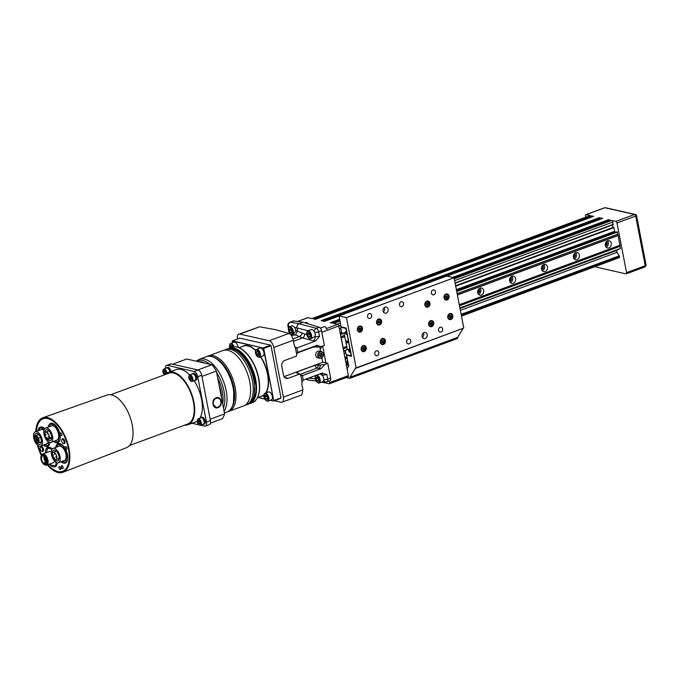 <?xml version="1.0" encoding="UTF-8"?>
<svg xmlns="http://www.w3.org/2000/svg" width="680" height="680" viewBox="0 0 680 680"><rect width="100%" height="100%" fill="white"/><g stroke="black" fill="none" stroke-linecap="round" stroke-linejoin="round"><path stroke-width="1.02" d="M197.353 419.993A3.451 1.742 69.7 0 1 197.404 419.789A3.451 1.742 69.7 0 1 198.126 418.829L200.999 417.767A3.451 1.742 69.7 0 1 201.569 417.732A3.451 1.742 69.7 0 1 203.992 420.911A3.451 1.742 69.7 0 1 203.396 424.226L200.523 425.289A3.451 1.742 69.7 0 1 199.342 425.034A3.451 1.742 69.7 0 1 199.18 424.906M200.413 417.979A3.663 1.853 69.7 0 1 200.923 417.562A3.663 1.853 69.7 0 1 201.526 417.528A3.663 1.853 69.7 0 1 204.111 420.903A3.663 1.853 69.7 0 1 203.464 424.43A3.663 1.853 69.7 0 1 202.802 424.447M200.923 417.562L201.875 417.205A3.663 1.853 69.7 0 1 202.478 417.18A3.663 1.853 69.7 0 1 205.062 420.554A3.663 1.853 69.7 0 1 204.417 424.082L203.464 424.43M271.031 345.721L281.001 397.859A39.389 19.873 69.7 0 1 280.789 398.335L273.513 401.03A39.389 19.873 -110.3 0 0 273.725 400.554L263.687 348.423A39.389 19.873 -110.3 0 0 263.262 347.811L270.691 345.227A39.194 19.771 69.7 0 1 271.031 345.721L281.001 397.859L273.725 400.554L263.432 348.534A39.194 19.771 -110.3 0 0 263.092 348.041L232.424 341.088A39.194 19.771 -110.3 0 0 232.254 341.471L232.509 342.805M263.092 348.041L232.5 340.833L239.776 338.138L270.538 345.117A39.389 19.873 69.7 0 1 270.963 345.729L263.432 348.534M257.873 397.486L264.775 399.05M270.198 400.274L273.267 400.885A39.194 19.771 -110.3 0 0 273.445 400.512M232.424 341.088L232.5 340.833A39.389 19.873 -110.3 0 0 232.288 341.309L232.254 341.471M258.017 397.434L264.724 398.956M270.343 400.223L273.267 400.885M44.99 460.862L45.254 461.788L44.99 460.862M43.758 457.512L44.021 458.439L43.758 457.512M44.183 459.263L44.447 460.19L44.183 459.263M46.954 432.947L47.268 434.061L46.954 432.947M48.433 436.16L48.748 437.274L48.433 436.16M46.962 437.283L47.268 438.396L46.962 437.283M45.475 434.078L45.789 435.192L45.475 434.078M52.964 454.41L53.278 455.515L52.964 454.41M55.922 456.484L56.236 457.598L55.922 456.484M54.442 457.614L54.757 458.728L54.442 457.614M54.442 453.279L54.757 454.393L54.442 453.279M36.728 441.83L36.907 442.476L36.728 441.83M37.221 440.427L37.408 441.073L37.221 440.427M34.944 438.668L35.122 439.322L34.944 438.668M35.879 438.515L36.066 439.161L35.879 438.515M35.623 436.067L35.802 436.721L35.623 436.067M36.967 438.056L37.145 438.702L36.967 438.056M37.774 437.529L37.953 438.175L37.774 437.529M38.505 441.218L38.683 441.864L38.505 441.218M36.728 439.076L36.907 439.722L36.728 439.076M38.53 439.603L38.717 440.258L38.53 439.603M37.57 439.696L37.748 440.351L37.57 439.696M36.694 436.296L36.873 436.951L36.694 436.296M36.227 437.725L36.414 438.37L36.227 437.725M34.935 436.968L35.122 437.614L34.935 436.968M36.49 440.096L36.669 440.742L36.49 440.096M37.834 442.077L38.012 442.731L37.834 442.077M35.623 440.529L35.811 441.175L35.623 440.529M48.917 430.839L45.713 432.029A3.893 1.964 69.7 0 0 44.889 435.157A3.893 1.964 69.7 0 0 47.022 438.991L47.906 438.668L48.161 439.382A3.893 1.964 69.7 0 0 48.416 439.322A3.893 1.964 69.7 0 0 48.629 439.212L51.62 438.107M45.713 432.029A3.893 1.964 69.7 0 1 48.382 433.874A3.893 1.964 69.7 0 1 49.249 438.183L48.373 438.498L48.629 439.212M55.922 459.697A3.935 1.989 69.7 0 0 56.415 455.311A3.935 1.989 69.7 0 0 53.184 452.31A3.935 1.989 69.7 0 0 52.249 454.07L52.98 456.05L52.53 456.212A3.935 1.989 -110.3 0 0 52.87 457.138L53.32 456.977L54.052 458.958A3.935 1.989 69.7 0 0 55.922 459.697L59.1 458.515M38.089 438.404L38.785 439.195A3.893 1.964 69.7 0 1 38.139 443.046A3.893 1.964 69.7 0 1 34.952 440.079A3.893 1.964 69.7 0 1 35.436 435.752A3.893 1.964 69.7 0 1 38.445 438.277L38.089 438.404M49.249 438.183L51.637 437.3M45.084 463.811L44.617 462.544L46.291 461.924L45.084 462.375L45.552 463.633A4.139 2.091 -110.3 0 0 45.739 458.906A4.139 2.091 -110.3 0 0 42.441 456A4.139 2.091 -110.3 0 0 41.845 460.385A4.139 2.091 -110.3 0 0 45.084 463.811M44.617 462.544L45.084 462.375M52.53 456.212L52.98 456.05M38.445 438.277L40.536 437.504M44.82 464.763A5.168 2.609 69.7 0 1 41.174 460.003A5.168 2.609 69.7 0 1 42.083 455.031A5.168 2.609 69.7 0 1 46.325 458.975A5.168 2.609 69.7 0 1 45.67 464.729A5.168 2.609 69.7 0 1 44.82 464.763A5.907 2.983 69.7 0 0 45.747 465.171A5.907 2.983 69.7 0 0 46.724 465.12A5.907 2.983 69.7 0 0 47.472 458.55A5.907 2.983 69.7 0 0 42.619 454.044A5.907 2.983 69.7 0 0 41.42 455.54M224.392 350.166A29.546 14.909 69.7 0 1 225.667 349.546A29.546 14.909 69.7 0 1 249.908 372.079A29.546 14.909 69.7 0 1 246.185 404.957A29.546 14.909 69.7 0 1 244.817 405.322M47.039 438.983A5.763 2.907 -110.3 0 0 50.261 440.631A5.763 2.907 -110.3 0 0 51.272 435.089A5.763 2.907 -110.3 0 0 47.209 429.786A5.763 2.907 -110.3 0 0 46.257 429.828A5.763 2.907 -110.3 0 0 44.889 433.143M45.67 464.729L46.47 464.431A5.168 2.609 -110.3 0 0 47.124 458.677A5.168 2.609 -110.3 0 0 42.883 454.733L42.083 455.031M54.621 459.442A5.763 2.907 -110.3 0 0 57.749 460.963A5.763 2.907 -110.3 0 0 58.752 455.421A5.763 2.907 -110.3 0 0 54.697 450.117A5.763 2.907 -110.3 0 0 53.745 450.16A5.763 2.907 -110.3 0 0 52.368 453.348M52.538 454.844A5.763 2.907 -110.3 0 0 52.853 456.093M53.202 457.019A5.763 2.907 -110.3 0 0 53.762 458.167M36.788 442.739A5.763 2.907 -110.3 0 0 39.984 444.363A5.763 2.907 -110.3 0 0 40.995 438.812A5.763 2.907 -110.3 0 0 36.933 433.508A5.763 2.907 -110.3 0 0 35.98 433.551A5.763 2.907 -110.3 0 0 34.612 436.866M223.023 350.523A29.546 14.909 69.7 0 1 229.245 350.684A29.546 14.909 69.7 0 1 247.265 373.056A29.546 14.909 69.7 0 1 248.157 401.769A29.546 14.909 69.7 0 1 243.542 405.943L228.922 411.357A29.546 14.909 69.7 0 0 232.636 378.471A29.546 14.909 69.7 0 0 208.403 355.946L223.023 350.523M49.648 442.45A7.633 3.851 69.7 0 1 44.276 435.421A7.633 3.851 69.7 0 1 45.611 428.077A7.633 3.851 69.7 0 1 51.876 433.899A7.633 3.851 69.7 0 1 50.915 442.391A7.633 3.851 69.7 0 1 49.648 442.45M57.137 462.783A7.633 3.851 69.7 0 1 51.765 455.753A7.633 3.851 69.7 0 1 53.099 448.4A7.633 3.851 69.7 0 1 59.355 454.223A7.633 3.851 69.7 0 1 58.395 462.723A7.633 3.851 69.7 0 1 57.137 462.783M39.372 446.173A7.633 3.851 69.7 0 1 34 439.144A7.633 3.851 69.7 0 1 35.334 431.8A7.633 3.851 69.7 0 1 41.599 437.623A7.633 3.851 69.7 0 1 40.639 446.114A7.633 3.851 69.7 0 1 39.372 446.173M45.611 428.077L51.595 425.858A7.633 3.851 69.7 0 1 57.851 431.681A7.633 3.851 69.7 0 1 56.891 440.173L50.915 442.391M46.724 465.12L53.508 462.613A5.907 2.983 -110.3 0 0 54.689 461.185M51.28 451.877A5.907 2.983 -110.3 0 0 49.402 451.529L42.619 454.044M53.099 448.4L59.075 446.19A7.633 3.851 69.7 0 1 65.34 452.013A7.633 3.851 69.7 0 1 64.379 460.504L58.395 462.723M40.639 446.114L46.614 443.904A7.633 3.851 -110.3 0 0 48.229 441.771M43.996 430.21A7.633 3.851 -110.3 0 0 41.319 429.582L35.334 431.8M54.451 441.082L58.361 441.966L59.602 434.231L55.131 425.204L50.124 424.074L49.725 426.555M46.623 452.557L47.336 448.12L52.088 449.2M56.151 462.383L55.565 466.021L50.566 464.882L50.065 463.887M41.828 451.282A2.218 1.122 69.7 0 1 40.264 449.242A2.218 1.122 69.7 0 1 40.655 447.108A2.218 1.122 69.7 0 1 42.474 448.8A2.218 1.122 69.7 0 1 42.194 451.265A2.218 1.122 69.7 0 1 41.828 451.282M63.316 443.496A2.218 1.122 69.7 0 1 61.753 441.456A2.218 1.122 69.7 0 1 62.143 439.322A2.218 1.122 69.7 0 1 63.962 441.014A2.218 1.122 69.7 0 1 63.682 443.479A2.218 1.122 69.7 0 1 63.316 443.496M61.931 461.406L65.841 462.298L67.082 454.563L62.62 445.536L57.613 444.397L57.214 446.879M39.448 430.278L39.848 427.796L44.599 428.876M48.663 442.051L48.084 445.689L44.174 444.805M53.55 441.413A10.345 5.219 -110.3 0 0 57.791 442.731A10.345 5.219 -110.3 0 0 59.602 432.777A10.345 5.219 -110.3 0 0 52.317 423.257L50.124 424.074M59.143 441.677L58.361 441.966M52.309 448.927A10.345 5.219 -110.3 0 0 49.529 447.312L47.336 448.12M55.565 466.021L56.355 465.732M65.841 462.298L66.632 462M61.038 461.745A10.345 5.219 -110.3 0 0 65.28 463.063A10.345 5.219 -110.3 0 0 67.091 453.11A10.345 5.219 -110.3 0 0 59.806 443.581L57.613 444.397M44.829 428.604A10.345 5.219 -110.3 0 0 42.041 426.98L39.848 427.796M48.084 445.689L48.867 445.4M61.234 435.804A1.53 0.773 69.7 0 1 60.154 434.392A1.53 0.773 69.7 0 1 60.418 432.922A1.53 0.773 69.7 0 1 61.676 434.087A1.53 0.773 69.7 0 1 61.48 435.787A1.53 0.773 69.7 0 1 61.234 435.804M66.266 449.48A1.53 0.773 69.7 0 1 65.195 448.069A1.53 0.773 69.7 0 1 65.459 446.607A1.53 0.773 69.7 0 1 66.708 447.763A1.53 0.773 69.7 0 1 66.521 449.463A1.53 0.773 69.7 0 1 66.266 449.48M60.146 469.514A1.53 0.773 69.7 0 1 59.066 468.103A1.53 0.773 69.7 0 1 59.339 466.633A1.53 0.773 69.7 0 1 60.588 467.798A1.53 0.773 69.7 0 1 60.392 469.498A1.53 0.773 69.7 0 1 60.146 469.514M62.483 468.664A1.53 0.773 69.7 0 1 61.404 467.262A1.53 0.773 69.7 0 1 61.667 465.791A1.53 0.773 69.7 0 1 62.925 466.956A1.53 0.773 69.7 0 1 62.73 468.656A1.53 0.773 69.7 0 1 62.483 468.664M61.523 435.769A1.53 0.773 -110.3 0 0 61.566 435.761A1.53 0.773 -110.3 0 0 61.753 434.061A1.53 0.773 -110.3 0 0 60.503 432.897A1.53 0.773 -110.3 0 0 60.46 432.913M66.555 449.446A1.53 0.773 -110.3 0 0 66.597 449.438A1.53 0.773 -110.3 0 0 66.793 447.738A1.53 0.773 -110.3 0 0 65.535 446.573A1.53 0.773 -110.3 0 0 65.501 446.59M60.435 469.481A1.53 0.773 -110.3 0 0 60.478 469.472A1.53 0.773 -110.3 0 0 60.665 467.772A1.53 0.773 -110.3 0 0 59.415 466.608A1.53 0.773 -110.3 0 0 59.372 466.625M62.772 468.639A1.53 0.773 -110.3 0 0 62.815 468.622A1.53 0.773 -110.3 0 0 63.002 466.922A1.53 0.773 -110.3 0 0 61.753 465.758A1.53 0.773 -110.3 0 0 61.71 465.774M52.317 423.257A10.345 5.219 -110.3 0 0 50.609 423.334A10.345 5.219 -110.3 0 0 48.246 427.1M49.529 447.312A10.345 5.219 -110.3 0 0 47.821 447.389A10.345 5.219 -110.3 0 0 45.347 453.033M49.444 464.117A10.345 5.219 -110.3 0 0 55.003 466.786A10.345 5.219 -110.3 0 0 57.392 462.825M42.228 451.256A2.558 1.292 -110.3 0 0 42.95 451.358A2.558 1.292 -110.3 0 0 43.401 448.894A2.558 1.292 -110.3 0 0 41.599 446.531A2.558 1.292 -110.3 0 0 41.174 446.556A2.558 1.292 -110.3 0 0 40.689 447.1L41.896 446.649M63.716 443.471A2.558 1.292 -110.3 0 0 64.439 443.564A2.558 1.292 -110.3 0 0 64.889 441.099A2.558 1.292 -110.3 0 0 63.087 438.744A2.558 1.292 -110.3 0 0 62.662 438.762A2.558 1.292 -110.3 0 0 62.178 439.314M59.806 443.581A10.345 5.219 -110.3 0 0 58.097 443.666A10.345 5.219 -110.3 0 0 55.734 447.431M42.041 426.98A10.345 5.219 -110.3 0 0 40.333 427.057A10.345 5.219 -110.3 0 0 37.978 430.822M43.273 445.137A10.345 5.219 -110.3 0 0 47.515 446.454A10.345 5.219 -110.3 0 0 49.904 442.493M36.431 431.392A28.016 14.135 69.7 0 1 43.078 418.786A28.016 14.135 69.7 0 1 47.702 418.565A28.016 14.135 69.7 0 1 67.43 444.371A28.016 14.135 69.7 0 1 62.534 471.333A28.016 14.135 69.7 0 1 47.965 464.661M41.667 454.929A28.016 14.135 69.7 0 1 38.139 445.629A28.067 14.161 69.7 0 0 41.65 454.954M36.397 431.409A28.067 14.161 69.7 0 1 43.197 418.693A28.067 14.161 69.7 0 1 66.087 440.147A28.067 14.161 69.7 0 1 62.688 471.325A28.067 14.161 69.7 0 1 57.919 471.597A28.067 14.161 69.7 0 1 47.931 464.678M220.855 401.327A4.675 3.833 102.8 0 0 218.101 398.166A4.675 3.833 102.8 0 0 213.325 401.88A4.675 3.833 102.8 0 0 216.036 407.286A4.675 3.833 102.8 0 0 220.855 401.327M191.225 377.647L190.238 376.661L189.576 377.273L189.881 378.887L190.859 379.882L191.531 379.262L191.225 377.647M190.51 376.933L189.576 377.273M191.352 378.344L189.881 378.887M163.897 370.889L163.693 372.181L164.441 373.685L165.393 373.898L165.597 372.615L164.849 371.11L163.897 370.889M165.121 371.654L163.693 372.181M165.487 373.295L164.441 373.685M47.362 464.89A29.053 14.654 -110.3 0 0 62.993 472.269A29.053 14.654 -110.3 0 0 69.011 448.732A29.053 14.654 -110.3 0 0 42.823 417.784A29.053 14.654 -110.3 0 0 35.785 431.63M37.451 445.094A29.053 14.654 -110.3 0 0 41.395 455.575M217.965 398.14L215.942 398.242C213.69 399.355 212.713 401.302 213.01 404.065L215.9 407.252M210.469 423.147L222.369 418.744A36.439 18.386 -110.3 0 0 224.604 413.882L216.418 371.067A36.244 18.284 -110.3 0 0 212.126 364.846L186.719 359.006L172.286 364.352M191.106 381.157A3.051 1.538 69.7 0 1 190.57 380.902A3.051 1.538 69.7 0 1 188.844 376.261A3.051 1.538 69.7 0 1 191.819 377.306A3.051 1.538 69.7 0 1 191.106 381.157M164.432 374.85A3.051 1.538 69.7 0 1 162.945 370.387A3.051 1.538 69.7 0 1 164.645 369.775A3.051 1.538 69.7 0 1 166.345 372.784A3.051 1.538 69.7 0 1 166.439 373.685M62.993 472.269L126.438 447.721A28.067 14.161 -110.3 0 0 132.251 424.991A28.067 14.161 -110.3 0 0 106.947 395.089L42.823 417.784M210.171 419.228L224.604 413.882L216.359 371.084A36.439 18.386 -110.3 0 0 211.973 364.735L197.54 370.073M201.926 376.431L216.418 371.067M216.13 397.842C221.468 395.539 223.474 405.918 218.008 407.618C212.67 409.921 210.672 399.534 216.13 397.842M188.904 376.082A3.451 1.742 69.7 0 1 188.946 375.878A3.451 1.742 69.7 0 1 189.678 374.918A3.451 1.742 69.7 0 1 192.499 377.545A3.451 1.742 69.7 0 1 192.066 381.387A3.451 1.742 69.7 0 1 191.496 381.412A3.451 1.742 69.7 0 1 190.893 381.131A3.451 1.742 69.7 0 1 190.723 381.004M162.996 370.209A3.451 1.742 69.7 0 1 163.038 370.005A3.451 1.742 69.7 0 1 163.769 369.045A3.451 1.742 69.7 0 1 166.889 372.716A3.451 1.742 69.7 0 1 166.965 373.277M189.678 374.918L192.542 373.855A3.451 1.742 69.7 0 1 195.373 376.482A3.451 1.742 69.7 0 1 194.939 380.324L192.066 381.387M163.769 369.045L166.634 367.982A3.451 1.742 69.7 0 1 169.762 371.654A3.451 1.742 69.7 0 1 169.813 371.969M129.489 445.544L187.714 423.988A27.081 13.659 -110.3 0 0 193.426 402.016A27.081 13.659 -110.3 0 0 168.912 373.192L110.678 394.749M191.956 374.076A3.663 1.853 69.7 0 1 192.465 373.651A3.663 1.853 69.7 0 1 195.475 376.448A3.663 1.853 69.7 0 1 195.016 380.528A3.663 1.853 69.7 0 1 194.352 380.536M166.047 368.203A3.663 1.853 69.7 0 1 166.566 367.778A3.663 1.853 69.7 0 1 169.923 371.926M184.51 425.17A27.922 14.085 -110.3 0 0 188.011 424.771A27.922 14.085 -110.3 0 0 193.894 402.118A27.922 14.085 -110.3 0 0 168.614 372.402A27.922 14.085 -110.3 0 0 165.699 374.382M166.515 365.432L170.501 363.953A4.921 2.482 69.7 0 1 171.309 363.911L198.067 369.979A4.921 2.482 69.7 0 1 201.714 375.258L210.443 420.605A4.921 2.482 69.7 0 1 209.406 424.6L205.419 426.079A4.921 2.482 -110.3 0 0 206.456 422.084L197.727 376.737A4.921 2.482 -110.3 0 0 194.081 371.458L167.322 365.389A4.921 2.482 -110.3 0 0 166.515 365.432A4.921 2.482 -110.3 0 0 165.35 368.458M192.465 373.651L193.418 373.303A3.663 1.853 69.7 0 1 196.427 376.091A3.663 1.853 69.7 0 1 195.968 380.171L195.016 380.528M166.566 367.778L167.518 367.429A3.663 1.853 69.7 0 1 170.875 371.569M199.929 418.157A27.922 14.085 -110.3 0 0 201.543 399.287A27.922 14.085 -110.3 0 0 194.089 380.638M189.626 374.935A27.922 14.085 -110.3 0 0 176.273 369.572L168.614 372.402M188.011 424.771L195.661 421.931A27.922 14.085 -110.3 0 0 197.217 421.132M200.694 425.229L204.612 426.113A4.921 2.482 -110.3 0 0 205.419 426.079M192.057 423.274L199.104 424.873M199.75 423.683L199.963 422.39L199.214 420.886L198.262 420.673L198.058 421.957L198.798 423.462L199.75 423.683M199.487 421.43L198.058 421.957M199.852 423.079L198.798 423.462M197.302 421.787A3.051 1.538 69.7 0 1 197.302 420.163A3.051 1.538 69.7 0 1 199.376 419.866A3.051 1.538 69.7 0 1 200.787 423.691A3.051 1.538 69.7 0 1 199.019 424.813A3.051 1.538 69.7 0 1 197.302 421.787M198.126 418.829A3.451 1.742 69.7 0 1 200.957 421.455A3.451 1.742 69.7 0 1 200.523 425.289M232.33 346.562L230.384 347.284L230.665 345.534L231.965 345.822L232.56 347.029M230.384 347.284L230.605 347.718M233.401 346.851A3.689 1.861 -110.3 0 0 231.004 344.089A3.689 1.861 -110.3 0 0 229.619 345.142A3.689 1.861 -110.3 0 0 229.857 347.999M238.102 347.335A4.182 2.108 -110.3 0 0 234.906 342.142A4.182 2.108 -110.3 0 0 234.218 342.176L230.622 343.502A4.182 2.108 -110.3 0 0 229.746 344.675A4.182 2.108 -110.3 0 0 229.687 344.93M234.09 346.774A4.182 2.108 -110.3 0 0 231.319 343.476A4.182 2.108 -110.3 0 0 230.622 343.502M257.159 351.254L258.493 352.605L258.918 354.798L258.009 355.649L256.675 354.297L256.25 352.096L257.159 351.254M259.649 353.914A3.689 1.861 -110.3 0 0 257.584 350.276A3.689 1.861 -110.3 0 0 255.527 351.016A3.689 1.861 -110.3 0 0 257.601 356.643A3.689 1.861 -110.3 0 0 259.649 353.914M257.797 356.762A4.182 2.108 -110.3 0 0 258.009 356.915A4.182 2.108 -110.3 0 0 259.437 357.229L263.024 355.895A4.182 2.108 -110.3 0 0 263.908 352.503A4.182 2.108 -110.3 0 0 260.117 348.05L256.53 349.375A4.182 2.108 -110.3 0 0 255.646 350.548A4.182 2.108 -110.3 0 0 255.595 350.795M259.437 357.229A4.182 2.108 -110.3 0 0 260.321 353.829A4.182 2.108 -110.3 0 0 256.53 349.375M258.68 353.566L256.675 354.297M258.519 352.725A2.014 1.011 -110.3 0 1 258.485 352.597L258.672 353.558M257.524 351.628L256.25 352.096M267.333 397.647L267.053 399.398L265.761 399.109L264.741 397.06L265.022 395.301L266.322 395.599L267.333 397.647M266.713 400.843A3.689 1.861 -110.3 0 0 267.572 396.185A3.689 1.861 -110.3 0 0 263.976 394.918A3.689 1.861 -110.3 0 0 266.058 400.546A3.689 1.861 -110.3 0 0 266.713 400.843M266.254 400.664A4.182 2.108 -110.3 0 0 266.458 400.817A4.182 2.108 -110.3 0 0 267.197 401.166A4.182 2.108 -110.3 0 0 267.894 401.132L271.481 399.806A4.182 2.108 -110.3 0 0 272.008 395.148A4.182 2.108 -110.3 0 0 268.575 391.952L264.988 393.278A4.182 2.108 -110.3 0 0 264.103 394.451A4.182 2.108 -110.3 0 0 264.044 394.706M267.894 401.132A4.182 2.108 -110.3 0 0 268.422 396.474A4.182 2.108 -110.3 0 0 264.988 393.278M267.189 398.582L265.761 399.109M266.688 396.338L264.741 397.06M284.01 376.558A6.256 5.125 102.8 0 0 284.775 376.354L322.736 362.296L321.87 357.799M319.762 358.292L317.755 357.841A3.451 2.83 -77.2 0 1 315.767 353.855A3.451 2.83 -77.2 0 1 319.286 351.118L321.291 351.569A3.451 2.83 -77.2 0 1 323.306 353.846A3.451 2.83 -77.2 0 1 322.464 357.238A3.451 2.83 -77.2 0 1 319.762 358.292A3.451 2.83 -77.2 0 1 317.773 354.305A3.451 2.83 -77.2 0 1 321.291 351.569M320.646 351.424L319.787 346.97M313.582 346.927L297.05 353.048M315.146 345.984L315.724 346.868L317.067 347.106L321.274 346.587L324.351 345.449L321.512 330.709A3.256 1.64 -110.3 0 0 319.2 327.25L303.059 322.243L298.988 323.748L316.327 328.312L319.2 327.25M322.711 362.151L327.786 363.307L324.708 364.446L320.51 364.964A3.256 2.525 -75.3 0 1 318.427 368.45L317.075 368.101A3.128 1.581 69.7 0 1 314.984 365.313L320.51 364.964M322.839 381.642L325.601 381.93A3.256 2.618 -84.1 0 0 326.629 381.786A3.256 1.64 -110.3 0 0 327.072 381.743L329.936 380.681A3.256 1.64 -110.3 0 0 330.625 378.046L327.786 363.307M303.059 322.243L293.777 320.943A3.256 1.64 -110.3 0 0 293.335 320.986L289.977 322.226A3.256 3.256 0 0 0 287.912 325.89A3.256 0.875 169.1 0 0 288.379 326.23L288.685 327.794M296.216 372.801L299.846 373.983L288.252 378.275A4.752 3.901 -77.2 0 1 286.331 378.42A4.752 3.901 -77.2 0 1 283.534 375.207L281.826 366.341A4.752 3.901 -77.2 0 1 284.81 360.417L296.403 356.125L296.709 354.221L297.984 352.333L316.481 345.482L321.274 346.587M315.724 346.868L311.55 347.454L297.347 352.716M296.625 373.065L297.585 371.756L314.984 365.313M317.237 345.296L316.481 345.482M294.831 346.995L297.118 347.837L315.613 340.986L319.532 336.413L315.129 336.685A3.256 2.525 -75.3 0 1 313.089 340.731L302.515 337.951L295.494 334.925L297.543 330.879L296.947 327.794C296.76 325.881 297.44 324.53 298.988 323.748L290.42 322.184A3.256 1.64 -110.3 0 0 289.977 322.226M297.118 347.837L295.451 347.701L296.709 354.221M300.169 374.723L302.455 375.555L320.951 368.704L324.708 364.446M302.455 375.555L303.195 380.111L321.819 373.209L326.859 374.467L322.575 375.351A3.256 2.618 95.9 0 0 321.257 373.413M322.567 373.023L321.819 373.209M274.312 400.732L281.019 402.245A6.256 3.153 -110.3 0 0 282.047 402.203A6.256 3.153 -110.3 0 0 283.365 397.128L273.802 347.454A6.256 3.153 -110.3 0 0 269.178 340.748L239.87 334.109A6.256 3.153 -110.3 0 0 238.833 334.152L259.658 326.782L275.425 329.69L288.966 333.421C290.981 334.339 292.434 336.6 293.326 340.229L294.423 345.933L295.791 347.939M299.846 373.983L300.789 375.42L302.048 381.947L301.793 384.192L302.889 389.895L301.758 394.901L282.047 402.203M317.067 347.106A3.256 2.618 95.9 0 0 315.92 345.695M302.328 375.598L301.129 375.666M297.585 371.756A3.128 1.581 -110.3 0 0 298.503 373.609M319.166 364.726L317.075 368.101L300.007 374.416M302.048 381.947L303.195 380.111M316.115 380.945L308.771 380.188L306.867 378.743M288.583 328.194A4.182 2.108 69.7 0 1 288.643 327.938A4.182 2.108 69.7 0 1 289.527 326.774L292.502 325.669L294.703 327.386L295.834 330.293M316.778 375.071A4.182 2.108 69.7 0 1 320.084 379.593A4.182 2.108 69.7 0 1 319.2 382.993L322.787 381.659A4.182 2.108 69.7 0 0 323.672 378.267A4.182 2.108 69.7 0 0 322.609 375.555L319.949 373.898M306.841 332.333A4.182 2.108 69.7 0 1 306.892 332.078A4.182 2.108 69.7 0 1 307.776 330.905L311.363 329.579A4.182 2.108 69.7 0 1 315.154 334.033A4.182 2.108 69.7 0 1 315.087 336.49L315.087 336.49M295.494 334.925L291.32 335.401M289.527 326.774A4.182 2.108 69.7 0 1 293.31 331.228A4.182 2.108 69.7 0 1 292.434 334.62L293.666 334.161L295.894 330.65L304.547 333.905A3.256 2.525 -75.3 0 1 302.515 337.951L293.53 341.275M238.833 334.152A6.256 3.153 -110.3 0 0 237.473 338.997M307.776 330.905A4.182 2.108 69.7 0 1 311.567 335.359A4.182 2.108 69.7 0 1 310.683 338.759L315.01 336.659M310.683 338.759A4.182 2.108 69.7 0 1 309.255 338.445A4.182 2.108 69.7 0 1 309.043 338.291M320.322 328.1L324.326 326.621A2.465 1.241 69.7 0 1 325.168 326.8A2.465 1.241 69.7 0 1 326.553 329.239M293.003 338.938L299.464 336.541A3.256 2.176 122.5 0 0 301.997 332.75M310.896 335.452A3.689 1.861 69.7 0 1 308.856 338.173A3.689 1.861 69.7 0 1 306.774 332.546A3.689 1.861 69.7 0 1 308.83 331.806A3.689 1.861 69.7 0 1 310.896 335.452M325.38 326.969A1.972 0.994 69.7 0 1 325.567 327.08A1.972 0.994 69.7 0 1 326.68 329.026M309.077 333.26L307.81 332.971L307.53 334.688L308.524 336.694L309.8 336.982L310.072 335.265L309.077 333.26M309.927 336.175L308.524 336.694M309.434 333.982L307.53 334.688M319.863 356.175L320.603 355.895L321.036 354.203L320.475 353.532M321.155 353.277L319.736 353.804L319.302 355.504L320.288 356.677L321.708 356.15L322.133 354.45L321.155 353.277M320.603 355.895L321.708 356.15M321.036 354.203L322.133 354.45M322.464 357.051A3.103 2.542 -77.2 0 1 318.206 355.903A3.103 2.542 -77.2 0 1 321.487 351.968A3.103 2.542 -77.2 0 1 322.464 357.051M316.327 377.196L316.055 378.921L317.041 380.927L318.317 381.208L318.589 379.491L317.594 377.485L316.327 377.196M317.959 378.216L316.055 378.921M318.444 380.409L317.041 380.927M319.413 379.678A3.689 1.861 69.7 0 1 317.373 382.398A3.689 1.861 69.7 0 1 315.291 376.779A3.689 1.861 69.7 0 1 317.348 376.04A3.689 1.861 69.7 0 1 319.413 379.678M319.2 382.993A4.182 2.108 69.7 0 1 317.773 382.678A4.182 2.108 69.7 0 1 317.569 382.525M315.358 376.558A4.182 2.108 69.7 0 1 315.409 376.312A4.182 2.108 69.7 0 1 315.894 375.402M289.552 328.831L289.28 330.548L290.275 332.554L291.541 332.843L291.813 331.126L290.827 329.12L289.552 328.831M291.185 329.842L289.28 330.548M291.669 332.036L290.275 332.554M292.638 331.313A3.689 1.861 69.7 0 1 290.598 334.033A3.689 1.861 69.7 0 1 288.515 328.414A3.689 1.861 69.7 0 1 290.581 327.666A3.689 1.861 69.7 0 1 292.638 331.313M292.434 334.62A4.182 2.108 69.7 0 1 290.998 334.313A4.182 2.108 69.7 0 1 290.793 334.152M305.048 322.856L306.068 322.481A2.465 1.241 69.7 0 1 306.909 322.668L307.309 322.94A1.972 0.994 69.7 0 1 308.014 323.782M306.909 322.668A2.465 1.241 69.7 0 1 307.793 323.705M359.848 330.08L358.947 329.834L358.743 328.763L359.431 327.93L360.332 328.168L360.545 329.248L359.848 330.08M359.414 327.955L360.332 328.168M359.048 329.859L359.72 329.06L359.507 327.981M359.72 329.06L360.545 329.248M358.938 329.766A0.986 0.807 102.8 0 0 359.354 328.024M358.572 331.84A3.128 2.567 102.8 0 0 359.252 331.653M360.434 326.442A3.128 2.567 102.8 0 0 359.907 325.983M357.408 330.004A3.128 2.567 102.8 0 0 359.244 332.12A3.128 2.567 102.8 0 0 362.44 329.638A3.128 2.567 102.8 0 0 360.629 326.017A3.128 2.567 102.8 0 0 357.408 330.004M383.027 311.041A3.145 2.584 102.8 0 0 384.88 313.166A3.145 2.584 102.8 0 0 388.093 310.666A3.145 2.584 102.8 0 0 386.274 307.028A3.145 2.584 102.8 0 0 383.027 311.041M422.093 336.481A3.145 2.584 102.8 0 0 423.946 338.606A3.145 2.584 102.8 0 0 427.159 336.107A3.145 2.584 102.8 0 0 425.34 332.469A3.145 2.584 102.8 0 0 422.093 336.481M431.383 293.139A2.516 2.066 102.8 0 0 432.863 294.839A2.516 2.066 102.8 0 0 435.429 292.842A2.516 2.066 102.8 0 0 433.976 289.935A2.516 2.066 102.8 0 0 431.383 293.139M438.558 330.387A2.516 2.066 102.8 0 0 440.037 332.087A2.516 2.066 102.8 0 0 442.603 330.089A2.516 2.066 102.8 0 0 441.15 327.182A2.516 2.066 102.8 0 0 438.558 330.387M399.491 304.946A2.516 2.066 102.8 0 0 400.971 306.646A2.516 2.066 102.8 0 0 403.537 304.649A2.516 2.066 102.8 0 0 402.075 301.741A2.516 2.066 102.8 0 0 399.491 304.946M406.666 342.193A2.516 2.066 102.8 0 0 408.144 343.893A2.516 2.066 102.8 0 0 410.712 341.896A2.516 2.066 102.8 0 0 409.25 338.988A2.516 2.066 102.8 0 0 406.666 342.193M367.591 316.761A2.516 2.066 102.8 0 0 369.07 318.452A2.516 2.066 102.8 0 0 371.637 316.464A2.516 2.066 102.8 0 0 370.183 313.548A2.516 2.066 102.8 0 0 367.591 316.761M374.765 354.008A2.516 2.066 102.8 0 0 376.244 355.708A2.516 2.066 102.8 0 0 378.811 353.71A2.516 2.066 102.8 0 0 377.357 350.803A2.516 2.066 102.8 0 0 374.765 354.008M428.621 324.589A3.128 2.567 102.8 0 0 430.466 326.697A3.128 2.567 102.8 0 0 433.653 324.216A3.128 2.567 102.8 0 0 431.842 320.603A3.128 2.567 102.8 0 0 428.621 324.589M424.855 305.031A3.128 2.567 102.8 0 0 426.7 307.148A3.128 2.567 102.8 0 0 429.887 304.657A3.128 2.567 102.8 0 0 428.077 301.045A3.128 2.567 102.8 0 0 424.855 305.031M443.989 297.942A3.128 2.567 102.8 0 0 445.833 300.058A3.128 2.567 102.8 0 0 449.029 297.576A3.128 2.567 102.8 0 0 447.219 293.955A3.128 2.567 102.8 0 0 443.989 297.942M447.763 317.5A3.128 2.567 102.8 0 0 449.599 319.617A3.128 2.567 102.8 0 0 452.795 317.126A3.128 2.567 102.8 0 0 450.985 313.514A3.128 2.567 102.8 0 0 447.763 317.5M376.541 322.923A3.128 2.567 102.8 0 0 378.386 325.031A3.128 2.567 102.8 0 0 381.574 322.55A3.128 2.567 102.8 0 0 379.763 318.937A3.128 2.567 102.8 0 0 376.541 322.923M380.307 342.474A3.128 2.567 102.8 0 0 382.151 344.59A3.128 2.567 102.8 0 0 385.339 342.108A3.128 2.567 102.8 0 0 383.528 338.487A3.128 2.567 102.8 0 0 380.307 342.474M361.173 349.562A3.128 2.567 102.8 0 0 363.01 351.671A3.128 2.567 102.8 0 0 366.205 349.188A3.128 2.567 102.8 0 0 364.395 345.576A3.128 2.567 102.8 0 0 361.173 349.562M454.087 277.746L346.443 317.602L356.133 367.905L463.777 328.049L454.087 277.746L446.683 276.063L339.039 315.928L341.156 326.927L346.094 328.041L351.543 356.328L346.604 355.215L348.721 366.214L347.089 368.892M462.927 328.652L457.614 337.39L349.971 377.255L355.666 367.88L355.912 368.279L463.777 328.049M457.614 337.39L457.861 337.79L350.217 377.647L349.971 377.255M346.205 377.536L349.792 378.352L457.436 338.495L457.861 337.79M349.792 378.352L350.217 377.647M347.335 354.934L346.604 355.215M341.692 327.046L340.782 327.717L341.87 333.344M347.888 341.972A1.079 0.544 -110.3 0 0 346.911 340.816A1.079 0.544 -110.3 0 0 346.774 342.023A1.079 0.544 -110.3 0 0 347.667 342.848A1.079 0.544 -110.3 0 0 347.888 341.972M345.176 350.514L346.239 354.688L351.007 355.767L350.633 352.478L349.868 352.308A1.479 0.748 69.7 0 1 348.823 350.948A1.479 0.748 69.7 0 1 349.087 349.52A1.479 0.748 69.7 0 1 349.325 349.512L350.098 349.69L347.191 334.602L346.426 334.424A1.479 0.748 -110.3 0 1 345.38 333.064A1.479 0.748 -110.3 0 1 345.644 331.644A1.479 0.748 -110.3 0 1 345.882 331.636L346.655 331.806L345.738 328.389L340.969 327.309M345.287 332.384L342.219 333.523M340.408 334.203L344.003 333.251L346.791 346.358L347.157 349.639L343.629 350.948M346.834 333.905A1.479 0.748 -110.3 0 0 347.216 334.135L347.267 334.144M350.71 352.019L350.659 352.01A1.479 0.748 69.7 0 1 350.276 351.789M346.086 333.455L345.907 332.528L346.434 333.327M346.315 332.784L345.839 332.953L346.477 331.602M350.778 351.781L349.528 351.339L349.911 350.982L349.35 350.404L349.911 350.982L349.528 351.339L349.758 350.659M346.443 317.602L339.039 315.928M362.346 351.399A3.128 2.567 102.8 0 0 363.018 351.212M364.2 346.001A3.128 2.567 102.8 0 0 363.673 345.542M364.31 348.798L363.613 349.63L362.712 349.392L362.508 348.313L363.197 347.48L364.098 347.726L364.31 348.798L363.486 348.611L363.273 347.539L364.098 347.726M362.703 349.325A0.986 0.807 102.8 0 0 363.12 347.582M363.486 348.611L362.814 349.418M381.48 344.309A3.128 2.567 102.8 0 0 382.151 344.123M383.333 338.912A3.128 2.567 102.8 0 0 382.806 338.453M382.755 342.55L381.854 342.303L381.642 341.232L382.339 340.399L383.24 340.637L383.444 341.717L382.755 342.55M381.947 342.329L382.619 341.53L383.444 341.717M382.619 341.53L382.517 340.986A0.986 0.807 102.8 0 0 382.253 340.493M381.837 342.236A0.986 0.807 102.8 0 0 382.517 340.986L382.415 340.45L383.24 340.637M377.714 324.751A3.128 2.567 102.8 0 0 378.386 324.564M379.567 319.353A3.128 2.567 102.8 0 0 379.041 318.894M377.876 321.674L378.573 320.841L379.474 321.079L379.678 322.159L378.99 322.991L378.089 322.745L377.876 321.674M378.072 322.677A0.986 0.807 102.8 0 0 378.488 320.943M378.548 320.866L378.853 321.971L378.182 322.779M378.853 321.971L379.678 322.159M378.649 320.9L379.474 321.079M448.927 319.337A3.128 2.567 102.8 0 0 449.608 319.149M450.789 313.939A3.128 2.567 102.8 0 0 450.254 313.48M450.202 317.569L449.302 317.33L449.089 316.251L449.786 315.418L450.687 315.664L450.891 316.736L450.202 317.569M449.404 317.356L450.067 316.548L450.891 316.736M450.067 316.548L449.964 316.013A0.986 0.807 102.8 0 0 449.701 315.52M449.285 317.262A0.986 0.807 102.8 0 0 449.964 316.013L449.863 315.477L450.687 315.664M445.162 299.778A3.128 2.567 102.8 0 0 445.842 299.591M447.023 294.38A3.128 2.567 102.8 0 0 446.488 293.922M446.437 298.019L445.536 297.772L445.323 296.701L446.021 295.868L446.921 296.106L447.125 297.185L446.437 298.019M445.638 297.798L446.301 296.999L447.125 297.185M446.301 296.999L446.199 296.463A0.986 0.807 102.8 0 0 445.935 295.962M445.519 297.704A0.986 0.807 102.8 0 0 446.199 296.463L446.097 295.919L446.921 296.106M426.028 306.867A3.128 2.567 102.8 0 0 426.7 306.68M427.881 301.469A3.128 2.567 102.8 0 0 427.354 301.01M426.887 302.949L427.788 303.195L427.992 304.266L427.295 305.099L426.394 304.861L426.19 303.781L426.887 302.949M426.385 304.793A0.986 0.807 102.8 0 0 426.802 303.05M426.861 302.982L427.168 304.079L426.496 304.887M427.168 304.079L427.992 304.266M426.964 303.008L427.788 303.195M429.794 326.417A3.128 2.567 102.8 0 0 430.466 326.23M431.647 321.019A3.128 2.567 102.8 0 0 431.12 320.56M430.159 324.42L429.955 323.34L430.652 322.507L431.553 322.753L431.757 323.825L431.06 324.657L430.159 324.42M430.262 324.445L430.584 324.054A0.986 0.807 102.8 0 0 430.567 322.609M430.151 324.343A0.986 0.807 102.8 0 0 430.584 324.054L431.757 323.825M430.627 322.532L430.933 323.637M430.729 322.567L431.553 322.753M422.399 337.356A3.145 2.584 102.8 0 0 423.402 332.928M383.333 311.916A3.145 2.584 102.8 0 0 384.336 307.488M348.236 363.715A2.414 1.216 69.7 0 1 347.684 360.969A2.414 1.216 69.7 0 1 347.701 360.927L347.684 360.969M347.523 359.983A2.958 1.488 -110.3 0 0 346.987 362.338A2.958 1.488 -110.3 0 0 348.517 365.16M348.644 365.832L347.625 365.373L346.97 363.358L345.984 363.128M346.995 363.383L347.344 363.927M347.115 364.012L346.103 363.783M615.519 232.322L614.796 231.395L456.458 290.028M341.708 332.52L340.195 333.081M614.796 231.395L456.425 289.884M341.683 332.367L340.161 332.928M459.918 308.023L620.381 248.608L618.222 235.467L616.93 231.803L456.671 291.142L615.468 232.339M617.151 231.846L456.696 291.261M343.85 333.038L340.433 334.313M617.304 232.058L456.739 291.507M344.003 333.251L340.476 334.56M617.712 234.175L457.147 293.624M344.411 335.368L340.884 336.676M617.712 234.234L457.164 293.683M344.411 335.435L340.892 336.736M344.921 336.668L341.105 337.807M618.222 235.467L457.419 295.01L618.205 235.433M343.034 347.854L346.791 346.392L343.153 347.709L341.284 338.011M620.092 245.166L459.281 304.708L620.092 245.191M477.7 292.697A3.689 3.026 102.8 0 0 479.876 295.188A3.689 3.026 102.8 0 0 483.642 292.255A3.689 3.026 102.8 0 0 481.508 287.988A3.689 3.026 102.8 0 0 477.7 292.697M509.592 280.882A3.689 3.026 102.8 0 0 511.768 283.381A3.689 3.026 102.8 0 0 515.534 280.449A3.689 3.026 102.8 0 0 513.4 276.173A3.689 3.026 102.8 0 0 509.592 280.882M541.484 269.076A3.689 3.026 102.8 0 0 543.66 271.567A3.689 3.026 102.8 0 0 547.434 268.634A3.689 3.026 102.8 0 0 545.292 264.367A3.689 3.026 102.8 0 0 541.484 269.076M573.385 257.261A3.689 3.026 102.8 0 0 575.56 259.76A3.689 3.026 102.8 0 0 579.326 256.827A3.689 3.026 102.8 0 0 577.192 252.552A3.689 3.026 102.8 0 0 573.385 257.261M605.277 245.454A3.689 3.026 102.8 0 0 607.452 247.953A3.689 3.026 102.8 0 0 611.218 245.021A3.689 3.026 102.8 0 0 609.085 240.746A3.689 3.026 102.8 0 0 605.277 245.454M620.024 246.262L459.476 305.711M346.724 347.463L343.213 348.763M620.049 246.33L459.493 305.779M346.749 347.531L343.23 348.832M620.457 248.447L459.901 307.896M349.92 348.755L343.655 351.075M477.708 292.749A2.218 1.819 102.8 0 0 478.499 289.255M509.6 280.942A2.218 1.819 102.8 0 0 510.399 277.449M541.501 269.127A2.218 1.819 102.8 0 0 542.292 265.633M573.393 257.32A2.218 1.819 102.8 0 0 574.183 253.827M605.285 245.505A2.218 1.819 102.8 0 0 606.084 242.012M614.678 231.285L456.382 289.62M341.632 332.112L340.111 332.673M477.802 293.114A2.218 1.819 102.8 0 0 478.745 288.966M478.524 294.389A3.689 3.026 102.8 0 0 480.735 291.601A3.689 3.026 102.8 0 0 479.944 288.125M509.694 281.308A2.218 1.819 102.8 0 0 510.637 277.159M510.416 282.582A3.689 3.026 102.8 0 0 512.626 279.786A3.689 3.026 102.8 0 0 511.836 276.318M541.594 269.493A2.218 1.819 102.8 0 0 542.529 265.344M542.308 270.767A3.689 3.026 102.8 0 0 544.519 267.979A3.689 3.026 102.8 0 0 543.736 264.503M573.486 257.686A2.218 1.819 102.8 0 0 574.43 253.538M574.209 258.961A3.689 3.026 102.8 0 0 576.419 256.164A3.689 3.026 102.8 0 0 575.629 252.697M605.379 245.871A2.218 1.819 102.8 0 0 606.322 241.723M606.101 247.154A3.689 3.026 102.8 0 0 608.311 244.358A3.689 3.026 102.8 0 0 607.52 240.881M461.278 315.07L619.454 256.496A1.479 0.748 69.7 0 1 619.149 257.695A1.479 0.748 69.7 0 1 618.902 257.703M619.454 256.496L619.318 255.799L461.142 314.364M346.885 356.677L344.879 357.416M616.87 249.908L616.956 252.365L619.318 255.799M616.956 252.365L460.368 310.344M345.618 352.835L344.105 353.396M616.598 250.503L460.012 308.482M345.262 350.974L343.749 351.534M614.601 231.268L613.895 227.63L455.719 286.195M455.634 285.77L613.564 227.239L613.895 227.63M612.654 224.868L612.867 227.494M454.283 278.757L611.728 220.456A1.479 0.748 69.7 0 1 612.825 222.037L612.952 224.519M608.379 220.855L608.43 219.708L610.249 220.184M332.137 323.127L339.873 320.263L332.197 323.144L330.276 322.702L339.668 319.226M324.504 321.402L339.056 316.013L324.53 321.402L321.181 320.646L599.343 217.651L602.684 218.407L446.862 276.106L602.684 218.407M591.677 215.908L593.597 216.35L315.435 319.345L313.514 318.903L591.677 215.908L591.948 216.937M611.728 220.456L615.893 221.4A1.479 0.748 69.7 0 1 616.981 222.98L626.552 272.654A1.479 0.748 69.7 0 1 626.237 273.853A1.479 0.748 69.7 0 1 625.991 273.861L596.241 267.121A1.479 0.748 69.7 0 1 595.501 266.45M604.401 207.893A1.479 0.748 69.7 0 1 604.588 207.748A1.479 0.748 69.7 0 1 604.835 207.731L634.585 214.481A1.479 0.748 69.7 0 1 635.681 216.061L645.244 265.727A1.479 0.748 69.7 0 1 644.929 266.925A1.479 0.748 69.7 0 1 644.691 266.942M585.837 217.175L585.582 215.866A1.479 0.748 69.7 0 1 585.896 214.668A1.479 0.748 69.7 0 1 586.135 214.659L590.299 215.602L312.146 318.597L307.981 317.653A1.479 0.748 -110.3 0 0 307.734 317.662A1.479 0.748 -110.3 0 0 307.547 317.815M347.837 376.856A1.479 0.748 -110.3 0 0 348.075 376.848A1.479 0.748 -110.3 0 0 348.389 375.649L338.827 325.983A1.479 0.748 -110.3 0 0 337.73 324.394L333.574 323.45L340.025 321.062M599.403 219.614L599.301 219.104L323.603 321.19M322.983 321.053L599.658 218.603L323.264 321.113M599.658 218.603L599.522 217.915L321.742 320.773M589.866 215.764A1.479 0.748 69.7 0 1 590.053 215.611A1.479 0.748 69.7 0 1 590.299 215.602M319.966 347.905A2.066 1.045 -110.3 0 0 320.892 348.236A2.066 1.045 -110.3 0 0 321.325 346.562M321.538 351.645A1.989 1.003 -110.3 0 0 320.858 351.475M321.649 382.083L329.137 383.784A1.479 0.748 -110.3 0 0 329.383 383.767A1.479 0.748 -110.3 0 0 329.698 382.568L329.375 380.894M325.899 362.874L322.668 346.069M606.16 208.037A1.504 0.756 69.7 0 1 606.279 207.961A1.504 0.756 69.7 0 1 606.526 207.952L635.553 214.531A1.504 0.756 69.7 0 1 636.659 216.138L646 264.63A1.504 0.756 69.7 0 1 645.685 265.846A1.504 0.756 69.7 0 1 645.439 265.863M242.08 346.622A26.784 13.515 69.7 0 1 255.705 350.361M260.797 356.728A26.784 13.515 69.7 0 1 265.974 392.912M263.933 395.131A26.784 13.515 69.7 0 1 260.542 396.491M260.534 356.822A26.588 13.413 69.7 0 1 267.521 374.408A26.588 13.413 69.7 0 1 265.531 393.074M264.027 394.749A26.588 13.413 69.7 0 1 261.919 395.981L257.584 397.587M239.113 347.718L243.457 346.111A26.588 13.413 69.7 0 1 255.621 350.659M258.009 396.346A29.138 14.696 -110.3 0 0 258.774 378.497A29.138 14.696 -110.3 0 0 240.244 348.389M258.604 378.7A29.546 14.909 -110.3 0 0 231.863 347.25C235.161 346.12 238.756 346.962 242.658 349.767L248.412 355.385C253.529 361.947 256.998 369.665 258.817 378.539C260.95 391.365 258.808 399.406 252.382 402.662A29.546 14.909 -110.3 0 0 258.604 378.7M231.863 347.25L228.089 348.712A29.546 14.909 69.7 0 1 228.973 348.322A29.546 14.909 69.7 0 1 255.714 379.772A29.546 14.909 69.7 0 1 249.492 403.733A29.546 14.909 69.7 0 1 248.574 404.013L252.382 402.662M229.389 348.508A29.248 14.756 69.7 0 1 255.315 379.822A29.248 14.756 69.7 0 1 249.688 403.325M227.137 349.001A29.546 14.909 69.7 0 1 251.379 371.535A29.546 14.909 69.7 0 1 247.656 404.413C251.005 403.061 253.249 400.052 254.388 395.394L254.728 382.755C253.598 375.012 250.954 367.803 246.806 361.139C240.371 351.348 233.818 347.301 227.137 349.001L225.667 349.546M214.353 357.459A28.56 14.407 69.7 0 1 233.792 387.558A28.56 14.407 69.7 0 1 232.45 406.325M233.223 403.605A29.053 14.654 -110.3 0 0 216.707 359.023M233.147 388.127A29.546 14.909 -110.3 0 0 206.406 356.677C212.84 354.986 219.308 359.031 225.811 368.815C229.984 375.538 232.645 382.806 233.792 390.6L233.452 403.274C232.314 407.881 230.137 410.822 226.925 412.089A29.546 14.909 -110.3 0 0 233.147 388.127M196.265 361.173L199.427 359.269A29.546 14.909 69.7 0 1 221.637 377.009A29.546 14.909 69.7 0 1 224.145 411.179M196.809 361.293A28.679 14.467 69.7 0 1 209.601 364.191M216.733 372.691A28.679 14.467 69.7 0 1 223.992 391.229A28.679 14.467 69.7 0 1 223.533 408.008M217.787 378.165A27.412 13.829 69.7 0 1 222.258 391.442A27.412 13.829 69.7 0 1 222.725 403.818M199.291 361.853A27.412 13.829 69.7 0 1 204.825 363.111M219.249 385.738A26.834 13.54 69.7 0 1 220.813 391.791A26.834 13.54 69.7 0 1 221.544 397.647M220.796 393.796A26.834 13.54 -110.3 0 0 220.473 391.918A26.834 13.54 -110.3 0 0 220.074 390.014M206.456 422.084L210.443 420.605M167.322 365.389L171.309 363.911M194.081 371.458L198.067 369.979M197.727 376.737L201.714 375.258M288.252 378.275L284.665 377.468M321.512 330.709L318.639 331.772L319.532 336.413M296.99 347.879L297.857 352.385M326.859 374.467L327.751 379.108L330.625 378.046M323.68 380.469A3.256 2.618 -84.1 0 0 325.601 381.93A3.256 3.256 0 0 0 327.072 381.743A3.256 1.64 -110.3 0 0 327.751 379.108A3.256 0.875 169.1 0 1 323.791 379.738M293.777 320.943L290.42 322.184A3.256 2.788 -79.6 0 0 288.379 326.23L290.13 326.545M314.653 332.401A3.256 0.875 -10.9 0 0 318.639 331.772A3.256 1.64 -110.3 0 0 316.327 328.312A3.256 2.525 -75.3 0 0 314.245 331.585M293.326 340.229L273.802 347.454M302.889 389.895L283.365 397.128M320.951 368.704L318.427 368.45M315.613 340.986L313.089 340.731M308.49 378.139L315.308 378.853M289.714 333.149L289.85 333.863M308.201 330.752L294.703 327.386M288.966 333.421L269.178 340.748M304.547 333.905L306.765 334.492M259.658 326.782L239.87 334.109M357.688 329.724A2.414 1.98 102.8 0 0 360.995 330.616A2.414 1.98 102.8 0 0 360.238 326.663A2.414 1.98 102.8 0 0 357.688 329.724M358.453 326.68A2.712 2.218 -77.2 0 1 360.077 326.324A2.712 2.218 -77.2 0 1 361.641 329.46A2.712 2.218 -77.2 0 1 358.878 331.602A2.712 2.218 -77.2 0 1 357.57 330.582M347.216 334.135L346.426 334.424M350.659 352.01L349.868 352.308M362.219 346.239A2.712 2.218 -77.2 0 1 363.842 345.882A2.712 2.218 -77.2 0 1 365.406 349.01A2.712 2.218 -77.2 0 1 362.644 351.161A2.712 2.218 -77.2 0 1 362.576 351.144A2.712 2.218 -77.2 0 1 361.335 350.14M362.814 350.897A2.414 1.98 102.8 0 0 365.364 347.837A2.414 1.98 102.8 0 0 362.049 346.945A2.414 1.98 102.8 0 0 362.814 350.897M381.361 339.15A2.712 2.218 -77.2 0 1 382.976 338.793A2.712 2.218 -77.2 0 1 384.548 341.929A2.712 2.218 -77.2 0 1 381.777 344.072A2.712 2.218 -77.2 0 1 380.477 343.051M380.587 342.193A2.414 1.98 102.8 0 0 383.902 343.085A2.414 1.98 102.8 0 0 383.137 339.133A2.414 1.98 102.8 0 0 380.587 342.193M377.596 319.6A2.712 2.218 -77.2 0 1 379.21 319.234A2.712 2.218 -77.2 0 1 379.287 319.251A2.712 2.218 -77.2 0 1 380.766 322.413A2.712 2.218 -77.2 0 1 378.012 324.522A2.712 2.218 -77.2 0 1 376.712 323.493M379.372 319.575A2.414 1.98 102.8 0 0 376.822 322.643A2.414 1.98 102.8 0 0 380.137 323.527A2.414 1.98 102.8 0 0 379.372 319.575M448.808 314.177A2.712 2.218 -77.2 0 1 450.423 313.82A2.712 2.218 -77.2 0 1 451.996 316.948A2.712 2.218 -77.2 0 1 449.233 319.099A2.712 2.218 -77.2 0 1 447.925 318.078M448.043 317.22A2.414 1.98 102.8 0 0 451.35 318.113A2.414 1.98 102.8 0 0 450.594 314.16A2.414 1.98 102.8 0 0 448.043 317.22M445.043 294.627A2.712 2.218 -77.2 0 1 446.658 294.262A2.712 2.218 -77.2 0 1 448.231 297.398A2.712 2.218 -77.2 0 1 445.468 299.548A2.712 2.218 -77.2 0 1 444.159 298.52M444.278 297.661A2.414 1.98 102.8 0 0 447.585 298.554A2.414 1.98 102.8 0 0 446.828 294.601A2.414 1.98 102.8 0 0 444.278 297.661M425.909 301.707A2.712 2.218 -77.2 0 1 427.524 301.35A2.712 2.218 -77.2 0 1 429.123 303.178A2.712 2.218 -77.2 0 1 426.326 306.629A2.712 2.218 -77.2 0 1 425.025 305.609M429.046 303.305A2.414 1.98 102.8 0 0 425.731 302.413A2.414 1.98 102.8 0 0 426.496 306.365A2.414 1.98 102.8 0 0 429.046 303.305M429.675 321.266A2.712 2.218 -77.2 0 1 431.29 320.9A2.712 2.218 -77.2 0 1 432.863 324.037A2.712 2.218 -77.2 0 1 430.091 326.188A2.712 2.218 -77.2 0 1 428.791 325.159M429.497 321.971A2.414 1.98 102.8 0 0 430.262 325.924A2.414 1.98 102.8 0 0 432.811 322.856A2.414 1.98 102.8 0 0 429.497 321.971M615.119 232.05L456.594 290.751M341.844 333.234L340.332 333.795M616.956 231.803L456.671 291.15M618.154 235.365L457.394 294.89M344.853 336.558L341.216 337.909M344.904 336.625L341.267 337.977M620.058 245.242L459.298 304.767M346.757 346.443L343.12 347.786M345.015 358.113L347.021 357.374M477.64 292.289L478.516 291.966M509.533 280.475L510.408 280.151M541.433 268.668L542.3 268.345M573.325 256.853L574.2 256.53M605.217 245.047L606.092 244.724M340.969 328.686L339.456 329.248M340.892 328.262L339.371 328.822M613.266 224.366L455.09 282.94M340.833 325.244L321.81 332.282M612.825 222.037L454.639 280.611M340.382 322.915L336.898 324.207M610.351 220.15L454.138 277.993M608.43 219.708L452.608 277.406M634.585 214.481L615.893 221.4M604.835 207.731L586.135 214.659M297.636 321.478L307.981 317.653M326.545 328.542L337.73 324.394M608.387 220.838L454.129 277.958M608.685 220.354L453.84 277.686M339.804 319.914L331.517 322.983M591.932 216.554L314.747 319.183M329.698 382.568L348.389 375.649M635.553 214.531L635.01 214.736M636.659 216.138L635.758 216.478M646 264.63L645.099 264.962M635.681 216.061L616.981 222.98M645.244 265.727L626.552 272.654M45.254 461.788L46.299 461.397M44.914 460.862L46.18 460.394M44.021 458.439L45.288 457.971M43.681 457.521L44.718 457.13M44.447 460.19L45.993 459.62M44.106 459.263L45.645 458.694M51.62 438.133L48.416 439.322M53.184 452.31L56.372 451.129M38.641 434.562L35.436 435.752M41.344 441.864L38.139 443.046M246.185 404.957L247.656 404.413M227.885 411.663L228.922 411.357M208.403 355.946L207.417 356.379M43.435 450.806L42.194 451.265M63.384 438.863L62.143 439.322M64.923 443.02L63.682 443.479M224.494 412.99L226.925 412.089M199.427 359.269L206.406 356.677M62.534 471.333L63.325 471.044M43.078 418.786L43.86 418.498M229.619 345.142L229.746 344.675M255.527 351.016L255.646 350.548M263.976 394.918L264.103 394.451M308.252 380.06L305.762 379.151M289.399 333.591L289.119 332.171M288.456 328.703L287.912 325.89M306.774 332.546L306.892 332.078M315.291 376.779L315.409 376.312M288.515 328.414L288.643 327.938M359.286 326.145L360.077 326.324C362.721 328.108 362.321 329.868 358.878 331.602L358.088 331.423M347.335 333.905L345.831 332.945M349.92 349.477L349.274 350.82M361.853 350.982L362.644 351.161C366.087 349.426 366.486 347.667 363.842 345.882L363.052 345.703M380.995 343.893L381.777 344.072C385.22 342.337 385.62 340.578 382.976 338.793L382.185 338.615M377.23 324.343L378.012 324.522C379.542 325.423 382.815 321.767 379.287 319.26L378.42 319.056M448.443 318.92L449.233 319.099C452.667 317.365 453.067 315.605 450.423 313.82L449.642 313.642M444.677 299.37L445.468 299.548C448.902 297.806 449.302 296.047 446.658 294.262L445.876 294.083M425.536 306.45L426.326 306.629C428.23 306.714 429.173 305.575 429.173 303.212L426.734 301.172M429.301 326.009L430.091 326.188C433.534 324.453 433.933 322.685 431.29 320.9L430.5 320.722M619.149 257.695L461.473 316.081M347.216 358.385L345.21 359.125M613.564 227.239L455.625 285.719M340.875 328.202L339.363 328.763M613.19 224.672L455.141 283.195M340.875 325.499L338.878 326.238M610.292 220.15L454.138 277.967M339.873 320.28L332.163 323.136M599.607 218.807L323.289 321.122M593.538 216.35L315.409 319.337M590.053 215.611L312.01 318.563M297.483 321.462L307.734 317.662M329.383 383.767L348.075 376.848M644.929 266.925L626.237 273.853M604.588 207.748L585.896 214.668"/></g></svg>
